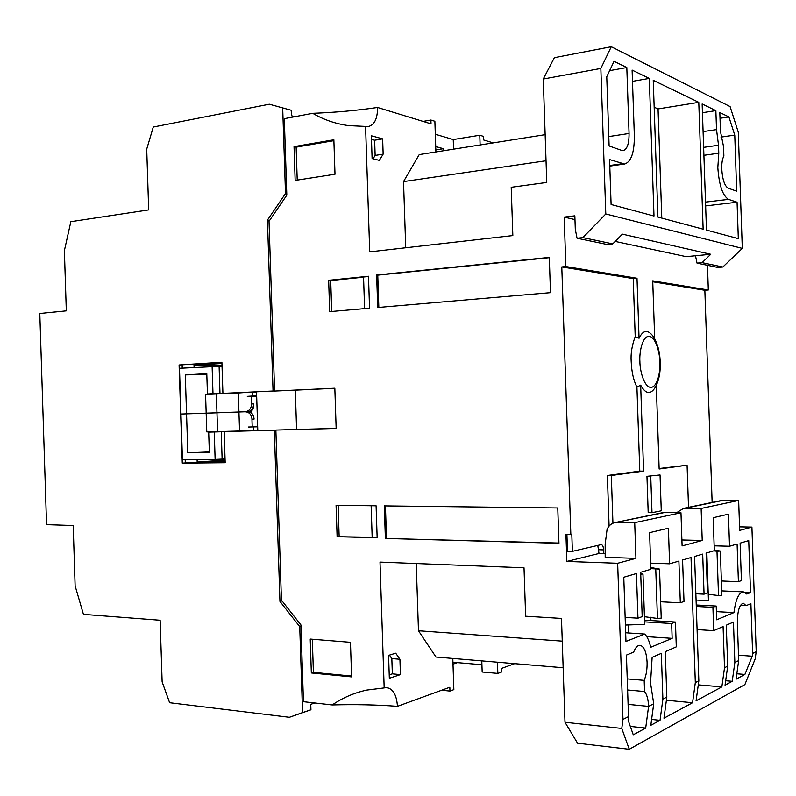 <?xml version="1.0" encoding="UTF-8"?>
<svg xmlns="http://www.w3.org/2000/svg" width="796" height="796" viewBox="0 0 796 796"><rect width="100%" height="100%" fill="white"/><g stroke="black" fill="none" stroke-linecap="round" stroke-linejoin="round"><path stroke-width="1.19" d="M256.66 395.831L252.71 396L252.581 392.1M248.282 427.034L257.675 426.815M247.277 396.358L252.71 396M251.208 396.358L256.67 396.11M257.665 426.676L252.203 426.825M222.024 366.2L179.478 368.289L180.961 414.049L238.939 412L216.96 412.816L216.343 394.01L238.312 392.995L238.939 412L245.297 411.771L238.939 412L239.556 431.014L206.781 431.9L211.557 431.85L208.681 432.129L209.348 452.466L187.806 452.805L185.279 374.896L206.801 374.349M251.198 396.08L251.456 403.95C251.427 408.398 249.377 411.005 245.307 411.771L247.954 411.701C251.506 411.104 253.387 408.507 253.606 403.91L253.635 404.965C253.665 408.149 252.491 410.547 250.113 412.159M212.104 366.269L212.99 393.712L207.438 393.97L206.781 373.642L185.279 374.896M238.312 392.995L247.805 392.329M207.438 393.97L210.333 394.179L205.567 394.517L216.343 394.01M212.99 393.712L219.985 393.741L219.099 366.389M219.985 393.741L247.805 392.428M627.606 689.983L644.561 691.535L644.183 680.361C646.272 675.267 647.247 669.217 647.078 662.232C646.461 652.083 644.133 646.442 640.093 645.317C637.636 645.218 635.487 647.486 633.646 652.113L626.422 655.098L628.512 716.599L622.97 719.415L621.775 728.44L564.991 722.27L561.488 618.432L525.639 616.213L524.017 567.807L380 562.095L384.17 687.923L366.817 690.072C354.21 692.809 342.678 697.774 332.23 704.948L303.445 701.694L300.918 624.94L281.436 600.124L275.864 430.079L296.59 429.472L295.306 390.169L274.59 391.065L334.827 388.229L336.151 428.467L275.864 430.079M628.512 716.599L628.064 719.982L633.258 734.788L645.685 728.071L648.591 706.38C648.272 699.455 646.929 694.51 644.561 691.535M720.46 131.4L723.544 146.623L723.872 156.066C722.32 158.832 721.624 163.18 721.763 169.13C722.479 179.568 724.609 185.916 728.151 188.164L736.688 191.189L734.758 135.101L728.897 116.932L719.813 112.534L720.46 131.4M703.634 147.359L718.519 145.24L716.519 129.619L715.863 110.624L702.142 103.978L706.47 230.094L738.32 238.641L737.066 202.224L728.529 199.368C722.629 195.736 719.057 185.15 717.823 167.608L718.788 153.22L703.903 155.29M628.094 704.38L648.591 706.38L653.715 703.773L650.541 683.018L652.133 657.357L661.327 653.357L662.889 699.107L666.819 697.107L665.267 651.655L676.292 646.869L675.446 622.034L671.645 623.517L672.152 638.352L646.76 636.631M257.795 430.676L256.521 391.801M274.59 391.065L269.018 221.278L286.809 195.159L284.291 118.674L312.728 113.331C323.673 119.738 335.613 123.828 348.539 125.619L365.563 126.425L369.722 251.864L512.833 235.576L511.211 187.299L546.762 182.453L543.26 79.023L600.841 68.446L605.786 213.965L582.841 237.616L577.06 238.243L575.299 229.367L574.841 215.825L564.185 217.099L565.857 266.541L637.009 278.262L639.059 338.24C642.979 330.181 647.496 329.315 652.611 335.643C657.297 342.36 659.834 351.215 660.222 362.22M334.827 388.319L295.306 390.169M296.6 429.482L336.151 428.427M716.41 611.627L733.942 612.592L716.689 619.785L716.211 606.045L712.918 607.338L713.713 630.641L723.086 626.571L724.509 667.754L727.693 666.143L726.28 625.188L733.454 622.084L734.847 662.501L738.668 660.551L737.365 622.691C737.474 610.88 739.464 604.393 743.325 603.209L746.071 605.657L750.897 603.657L752.618 653.456L756.2 651.635L751.912 527.101L739.554 526.862M756.2 651.635L755.185 658.869L744.877 684.59L629.258 749.275L577.558 743.195L564.991 722.27M722.818 267.018L702.082 262.66L697.027 263.138L717.893 267.466L722.818 267.018L742.3 248.392L738.29 132.245L730.081 106.584L611.268 46.725L600.841 68.446M654.7 338.847L652.72 280.849L708.321 290.003L707.475 265.297M708.321 290.003L704.848 290.281L712.131 502.435M493.202 142.892L483.441 139.897L483.321 136.335L479.789 135.24L480.117 144.962M423.064 121.41L430.895 120.047L431.024 123.848L377.573 107.47C357.066 110.505 335.454 112.455 312.728 113.331M565.857 266.541L561.787 266.939L570.841 534.643L565.946 534.524L566.861 561.439L617.656 563.269L622.97 719.415M333.852 139.778L294.032 146.643L295.147 180.423L334.997 174.244L333.852 139.778M310.221 639.069L311.335 672.958L351.593 676.889L350.449 642.302L310.221 639.069M558.951 543.29L557.757 507.967L384.289 505.898L385.373 538.444L558.951 543.29M329.683 311.634L369.543 308.201L368.488 276.252L328.649 280.311L329.683 311.634M377.712 307.505L550.484 292.659L549.29 257.406L376.637 275.018L377.712 307.505M377.155 537.798L376.09 505.798L336.071 505.321L337.106 536.693L377.155 537.798M435.83 149.907L443.392 148.703L435.71 146.544M332.23 704.948C355.006 704.301 376.737 704.768 397.443 706.331L449.83 687.256L449.959 691.067L441.641 690.232M497.47 662.202L497.838 673.406L501.301 672.132L501.181 668.55L514.644 663.645M481.918 664.73L452.934 662.242M751.912 527.101L739.673 530.395L738.648 500.425L720.649 500.674M617.656 563.269L635.924 558.354L634.711 522.654L680.968 512.763L682.102 545.907L702.221 540.484L701.127 508.455L738.648 500.425M733.942 612.592C735.693 599.318 738.857 592.413 743.444 591.896L746.807 594.055L750.519 592.592L748.728 540.603L740.121 543.131L741.404 580.592L738.399 581.687L737.096 544.016L729.534 546.235L728.43 514.156L713.186 517.728L714.31 550.693L706.102 553.101L707.465 592.92L704.062 594.164L702.689 554.106L694.58 556.484L698.838 680.819L695.316 682.61L691.028 557.518L682.58 559.996L684.003 601.448L680.311 602.791L678.888 561.081L669.605 563.807L668.391 528.236L649.596 532.653L650.839 569.309L640.671 572.284L642.183 616.641L637.964 618.174L636.442 573.528L623.775 577.239L625.955 641.437L644.79 634.054C647.367 636.77 649.337 641.188 650.7 647.287L672.152 638.352M543.26 79.023L554.364 57.68L611.268 46.725M742.3 248.392L605.786 213.965M653.994 216.014L649.297 78.406L632.104 70.078L634.332 135.499C634.452 152.414 631.198 161.926 624.562 164.036L609.567 159.568L611.099 204.502L653.994 216.014M718.519 145.24L718.788 153.22M703.137 229.198L698.779 102.356L653.247 80.316L657.924 217.059L703.137 229.198M621.676 150.404L623.218 150.593C627.178 149.33 629.129 143.618 629.059 133.479L626.81 67.521L614.024 61.332L606.751 76.734L609.109 145.957L621.676 150.404M577.06 238.243L607.149 244.491L612.761 243.894L582.841 237.616M612.761 243.894L622.382 234.143L710.748 254.282L702.082 262.66M574.971 219.606L564.185 217.099M710.748 254.282L686.172 256.65L615.199 241.427M652.75 281.784L704.848 290.281M688.52 507.331L687.077 465.202L659.128 468.516M377.573 107.47C377.513 119.31 374.09 125.728 367.304 126.713L365.563 126.425M545.141 134.673L419.223 154.593L403.522 181.597L405.721 247.765M430.895 120.047L434.875 121.281L435.9 151.956M382.637 138.862L371.344 135.778L372.1 158.573L379.354 160.384L383.145 154.145L382.637 138.862L374.637 140.215L371.463 139.36M605.189 553.27L603.746 553.628L603.617 549.887C603.398 546.693 602.622 544.932 601.269 544.593L572.384 551.359L571.807 534.434L570.841 534.643M561.787 266.939L633.228 278.59L635.208 336.628C631.915 345.504 630.581 353.872 631.198 361.712C631.656 372.07 633.566 380.548 636.929 387.145L639.785 471.132L607.378 475.51L609.089 526.047M628.352 625.059L628.621 632.979M650.83 617.238L650.939 620.552M384.17 687.923L385.931 687.545C392.766 688.232 396.607 694.49 397.443 706.331M452.805 658.441L453.849 689.635L449.959 691.067M416.228 563.528L418.467 630.76L435.969 657.028L563.15 667.735M399.92 659.267L395.712 653.208L388.577 655.377L389.334 678.262L400.428 674.61L399.92 659.267L391.831 658.571L389.413 655.118M621.775 728.44L629.258 749.275M680.968 512.763L664.481 512.544L615.736 522.425C611.646 523.111 608.761 525.45 607.069 529.44L605.169 544.126L605.189 557.319L635.924 558.354M566.861 561.439L599.01 553.479L603.746 553.628M566.921 534.544L567.488 551.2L572.384 551.359M597.776 545.379L599.01 553.479M294.032 146.643L296.132 147.151L297.216 180.105M333.882 140.663L296.132 147.151M311.335 672.958L313.405 672.341L351.563 676.053M312.311 639.238L313.405 672.341M558.941 543.051L385.373 538.444M386.488 538.245L385.413 505.908M331.723 311.455L330.708 280.54L328.649 280.311M364.598 308.629L363.543 277.008L368.498 276.501M330.708 280.54L363.553 277.197M378.826 307.405L377.762 275.147L376.637 275.018M377.762 275.147L549.3 257.675M372.16 537.27L337.106 536.693M377.145 537.579L372.17 537.439L371.125 505.739M339.146 536.365L338.131 505.341M443.462 150.752L443.392 148.703M435.303 134.255L453.242 139.559L453.561 149.16M457.441 662.63L452.994 664.133M729.534 546.235L714.151 545.817M716.211 606.045L696.241 604.99M696.291 606.452L712.918 607.338M713.713 630.641L697.087 629.596M724.509 667.754L721.853 686.898L698.281 684.858M734.847 662.501L732.221 681.286L725.047 685.177L727.693 666.143M732.221 681.286L725.663 680.739M736.817 673.794L744.887 674.441L736.061 679.217L738.668 660.551M746.071 605.657L740.429 605.358M752.618 653.456L752.23 656.212L738.489 655.217M676.63 512.704L683.585 508.355L701.127 508.455M702.221 540.484L681.893 539.977M664.481 512.544L661.556 512.923M617.318 522.335L634.711 522.654M644.183 680.361L627.228 678.888M662.889 699.107L660.033 720.31L651.606 719.445M695.316 682.61L692.56 702.729L663.973 718.191L666.819 697.107M675.446 622.034L644.551 620.164M644.611 621.865L671.645 623.517M625.666 632.78L644.79 634.054M637.964 618.174L625.139 617.407M669.605 563.807L650.63 563.13M680.311 602.791L660.65 601.766M692.56 702.729L666.391 700.261M721.853 686.898L696.092 700.818L698.838 680.819M704.062 594.164L695.853 593.766M738.399 581.687L721.375 580.971M750.519 592.592L744.897 592.333M744.887 674.441L752.23 656.212M653.715 703.773L650.82 725.295L660.033 720.31M418.467 630.76L562.255 641.138M497.838 673.406L482.167 672.003L481.789 660.879M453.242 139.559L479.789 135.24M546.026 160.762L403.522 181.597M609.627 70.645L626.81 67.521M715.863 110.624L702.44 112.724M649.297 78.406L632.482 81.351M728.897 116.932L720.012 118.296M734.758 135.101L720.977 137.101M737.066 202.224L705.644 205.905M698.779 102.356L658.053 108.933L654.163 107.211M661.784 218.104L658.053 108.933M639.059 338.24L635.208 336.628M633.228 278.59L637.009 278.262M636.929 387.145L640.661 385.145C645.556 393.97 650.312 394.876 654.939 387.881C658.819 381.244 660.581 372.717 660.222 362.299M687.077 465.202L659.148 469.003L656.292 385.473M713.793 550.852L716.987 551.28L718.509 595.547L708.241 594.284M714.291 550.016L720.34 551.041L716.987 551.28M720.34 551.041L721.863 595.269L718.509 595.547M696.102 600.93L708.45 600.323L706.898 555.031L706.161 554.812M706.171 555.091L706.898 555.031M383.145 154.145L375.135 155.429L374.637 140.215M373.065 158.812L375.135 155.429M607.378 475.51L611.318 475.501L612.93 523.201M639.785 471.132L643.586 471.113L611.318 475.501M640.661 385.145L643.586 471.113M640.74 574.185L642.979 574.015L640.72 573.568M625.397 625.039L644.69 624.353L642.979 574.015M650.78 567.508L659.536 569.1L661.217 618.124L657.446 618.452L644.432 616.701M659.536 569.1L650.82 568.643M655.765 569.379L657.446 618.452M400.428 674.61L392.338 673.844L391.831 658.571M389.224 674.859L392.338 673.844M650.75 476.326L651.994 512.694L648.193 512.644L646.959 476.326L660.043 474.963L646.959 476.326M645.685 728.071L630.323 726.42M697.027 263.138L695.495 255.755M651.994 512.694L661.267 510.803L660.043 474.963M208.681 432.129L214.243 431.979L215.129 459.431L182.443 459.819L180.961 414.049L206.174 413.214L205.567 394.517M217.577 431.611L216.96 412.816L206.174 413.214L206.781 431.9M209.328 451.939L187.806 452.805M252.203 426.964L251.954 419.134L254.103 419.064C253.576 414.487 251.526 412.03 247.954 411.701L245.297 411.771C249.417 412.248 251.636 414.706 251.954 419.134M249.068 430.855L214.243 431.979M215.129 459.431L225.049 458.974M252.322 430.636L239.556 431.014M222.114 459.013L221.218 431.581M302.55 712.599L289.396 717.295L310.938 709.783L302.55 712.599L299.724 626.621L300.968 626.313M310.938 709.783L310.758 704.311L314.808 702.977M289.396 717.295L169.628 702.719L162.125 681.873L160.135 620.243L83.441 614.363L75.123 585.886L73.192 525.529L46.546 524.654L39.8 313.495L66.307 310.858L64.377 250.631L70.844 221.676L148.683 209.905L146.713 149.141L153.27 127.042L269.297 104.216L282.68 107.908L285.495 193.567L286.759 193.816M294.918 116.674L291.406 115.728L291.227 110.276L282.68 107.908M299.724 626.621L279.943 601.388L274.331 430.228L224.154 431.571L225.169 462.715L182.274 463.143L179.09 364.986L221.895 362.26L222.91 393.383L273.048 391.025L267.446 220.124L285.495 193.567M257.795 430.566L224.154 431.571M222.91 393.383L256.531 392.03M267.446 220.124L269.575 220.462M273.048 391.025L274.58 391.015M179.09 364.986L221.905 362.508M182.274 463.143L185.289 462.934L185.189 459.79M182.214 368.12L182.115 365.046M225.169 462.526L185.289 462.934M274.331 430.228L275.864 430.158M279.943 601.388L282.073 600.93M252.601 392.557L251.088 392.627M197.09 459.65L197.169 462.078L225.139 461.78M221.935 363.493L194.015 365.255L194.085 367.384M225.089 460.078L197.169 462.078M222.014 365.742L194.015 365.255M253.844 430.726L253.725 426.925M253.606 403.91L251.456 403.95M705.515 202.104L728.529 199.368M723.365 500.306L685.048 508.266M629.059 133.479L608.791 136.574M622.134 163.767L609.766 165.498M716.519 129.619L703.087 131.609M639.894 361.483C639.258 353.553 641.835 336.35 649.158 336.22C656.491 337.554 659.934 354.598 659.864 362.2C660.451 369.832 658.173 386.667 650.909 387.483C643.556 386.826 639.795 369.394 639.894 361.483M603.617 549.887L598.881 549.747M743.444 591.896L721.713 590.891M624.562 164.036L609.796 166.105M683.585 508.355L721.972 500.395M615.736 522.425L662.978 512.624"/></g></svg>
